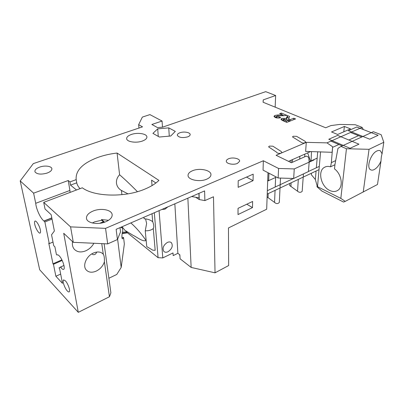 <?xml version="1.0" encoding="UTF-8"?>
<svg xmlns="http://www.w3.org/2000/svg" width="404" height="404" viewBox="0 0 404 404"><rect width="100%" height="100%" fill="white"/><g stroke="black" fill="none" stroke-linecap="round" stroke-linejoin="round"><path stroke-width="0.61" d="M269.342 146.107L272.846 146.187L281.144 151.444L281.77 152.338C281.866 153.722 276.937 153.697 276.74 152.313L268.594 146.874L269.342 146.107M267.12 196.955L274.543 202.399C276.265 203.944 277.856 203.959 279.321 202.449L280.022 188.032M268.049 197.47L268.19 193.612M268.67 180.628L268.943 173.2M275.669 176.71L275.235 186.572M275.068 190.37L274.543 202.399M293.173 136.249L296.576 136.33L305.05 141.249L305.727 142.137C304.273 143.38 302.641 143.359 300.834 142.072L292.501 136.926L293.173 136.249M289.769 183.436L289.653 185.487L297.526 191.218C299.233 192.652 300.783 192.683 302.177 191.314L303.207 177.098M290.9 186.582L291.127 182.795M292.36 162.312L292.526 159.57M299.874 156.313L299.692 159.04M298.324 179.401L297.526 191.218M350.536 132.472L361.802 136.976M369.736 139.188L348.374 130.674L356.767 127.008L378.134 135.305L369.736 139.188M330.926 141.117L342.173 145.894M350.081 148.278L328.76 139.254L337.608 135.385L358.949 144.178L350.081 148.278M267.685 181.073L275.634 177.452M309.166 162.166L314.004 159.959M267.342 190.698L293.476 178.477M308.444 171.478L319.301 166.403M179.896 132.764C183.896 131.214 190.537 132.446 190.158 134.694C190.052 135.557 189.208 136.294 187.633 136.89C182.467 138.138 179.038 137.623 177.341 135.345C177.189 134.325 178.043 133.466 179.896 132.764M228.603 158.762C232.704 156.924 240.198 158.615 239.607 161.287L237.375 163.438C233.573 165.17 226.533 163.852 226.321 161.403C226.195 160.348 226.952 159.469 228.603 158.762M192.481 170.751C199.339 167.741 211.06 170.099 210.954 174.573C210.964 176.386 209.545 177.922 206.697 179.189C199.854 182.32 187.931 179.906 188.042 175.508C188.017 173.604 189.496 172.018 192.481 170.751M131.33 134.471C137.456 132.239 146.798 133.658 146.91 136.895C146.975 138.501 145.47 139.88 142.395 141.036C136.274 143.344 126.765 141.9 126.664 138.703C126.593 137.032 128.149 135.618 131.33 134.471M39.784 167.059C45.107 165.13 52.091 166.226 51.879 168.988C51.737 170.569 50.136 171.937 47.071 173.084C41.152 174.71 37.143 174.341 35.042 171.968C34.466 170.104 36.047 168.468 39.784 167.059M108.57 220.281L101.5 219.564L101.591 220.231L94.617 221.862L92.37 222.988M93.011 211.075C100.672 207.777 111.64 209.691 112.145 214.514C112.398 217.286 110.302 219.685 105.868 221.71C98.233 225.139 87.032 223.22 86.496 218.478C86.214 215.554 88.385 213.085 93.011 211.075M80.037 188.653C78.3 186.825 77.199 184.881 76.735 182.825L76.159 179.336C75.538 170.331 82.921 162.974 98.313 157.267C104.187 155.212 110.438 153.808 117.079 153.045L158.918 180.386C155.51 183.764 150.717 186.714 144.541 189.244C124.816 197.622 94.082 196.809 82.32 187.789L43.708 202.369L70.579 226.881L105.545 228.361L263.347 160.757L278.578 168.463L294.258 168.923L309.166 162.13L308.712 157.247L306.262 156.106L291.405 162.736L276.094 155.293L306.288 142.359L326.962 142.864L362.11 127.366L355.338 124.75L339.734 124.427L330.886 125.593L325.7 127.77L263.09 102.237L263.231 99.889L275.639 95.501L265.721 91.652L162.635 127.149L157.545 127.598L151.859 124.483L162.06 121.038L149.914 114.615L142.375 117.074L138.643 124.659L142.526 126.846L33.315 163.61L20.2 180.921L33.613 193.157L68.22 180.522L69.912 190.456L35.724 203.298L33.613 193.157M40.334 229.876C40.658 231.492 40.612 232.512 40.198 232.951C39.132 234.219 35.582 228.573 34.749 224.326C34.39 222.559 34.461 221.488 34.966 221.119C36.113 220.17 39.547 225.75 40.334 229.876M65.372 280.815C67.917 283.356 70.564 290.845 69.256 291.794C68.837 292.168 68.195 291.89 67.327 290.976C64.701 288.294 62.09 280.639 63.585 279.967L65.372 280.815M69.912 190.456L70.094 192.405M51.823 218.079L44.046 221.155L43.213 220.357C40.006 217.403 36.092 208.499 35.724 203.298M57.499 254.793L57.055 254.944C57.535 254.596 58.232 254.874 59.146 255.782C62.292 258.752 65.539 268.312 63.751 269.291C63.251 269.65 62.534 269.352 61.59 268.392L60.736 266.933L63.963 265.489M122.038 226.75L124.932 230.341L132.972 235.259C137.153 237.178 142.748 242.052 146.011 240.466C141.137 233.33 136.072 227.487 130.82 222.937M127.992 193.839L121.427 190.486L121.912 194.672M117.079 153.045L119.599 174.75C117.216 177.275 116.18 180.113 116.493 183.27C116.897 186.123 118.357 188.41 120.882 190.138L121.427 190.486M101.758 243.622L103.288 254.202C104.166 255.56 104.535 258.106 104.394 261.843L109.439 296.743L110.888 292.834L104.121 243.728M103.288 254.202L103.232 254.136C100.869 251.717 97.611 251.344 93.475 253.015C86.466 255.904 82.295 265.65 86.193 269.902C88.653 272.508 92.016 272.902 96.278 271.079C100.308 269.034 103.01 265.953 104.394 261.843M91.91 253.838L92.188 254.151C93.369 254.939 94.546 254.838 95.708 253.848L96.814 252.051M72.543 241.622C72.053 244.642 72.609 247.147 74.21 249.142C77.098 252.187 80.972 252.732 85.835 250.783C89.314 249.167 92.001 246.662 93.895 243.264M143.95 217.236L144.097 218.756C147.612 218.958 150.48 219.948 152.712 221.72C153.879 224.75 154.076 227.038 153.303 228.578L151.96 229.492C150.056 230.462 147.814 230.901 145.243 230.8L146.627 223.503L145.566 218.877M382.078 153.803L380.452 150.899C379.482 150.303 378.29 150.338 376.887 151C370.837 153.54 366.14 167.433 370.473 169.69C371.493 170.342 372.74 170.296 374.215 169.564C377.028 167.963 379.295 165.095 381.007 160.954C381.134 157.883 381.492 155.5 382.078 153.803L383.8 142.279L381.189 134.729L373.387 131.714L341.021 146.415L337.971 148.364L334.956 164.478L334.497 168.897C341.739 174.129 343.602 187.027 337.739 190.395C335.365 191.865 332.664 191.87 329.634 190.415C321.029 186.537 317.408 171.22 324.311 167.407C326.124 166.307 328.215 166.105 330.588 166.802L334.926 164.741M168.019 251.737C172.043 248.915 173.175 245.905 171.427 242.713C170.392 241.789 169.029 241.698 167.347 242.435C163.317 245.238 162.156 248.243 163.867 251.46C164.928 252.419 166.312 252.51 168.019 251.737M161.883 209.454L164.948 209.196L167.847 206.863M121.139 227.139L122.442 228.043L122.811 231.118C122.089 231.952 121.306 239.244 122.624 238.84L123.573 237.512L121.907 237.284M277.992 114.958L282.881 115.019L279.629 113.67L281.295 113.039L287.042 115.413L276.851 116.059L276.275 116.514L276.735 116.933L279.184 116.882L280.714 117.66C278.826 118.231 276.998 118.175 275.23 117.478L273.957 116.347L274.952 115.438L277.992 114.958L277.952 115.832M157.706 128.846L168.751 127.871L175.306 131.386L170.725 136.007L159.368 137.027L152.909 133.376L157.706 128.846L158.262 136.401M344.375 126.457L350.51 128.881L337.663 134.482L331.533 131.967L344.375 126.457L343.789 131.81M76.735 182.825L70.503 185.133L69.963 181.916L68.22 180.522M69.963 181.916L76.215 179.618M290.128 119.66L293.819 118.215L295.566 118.938L286.779 122.387L282.992 120.776L280.906 119.316L281.977 118.362L286.628 118.372L286.466 117.817L287.608 115.65L289.612 116.478L288.658 118.64L290.128 119.66L290.047 121.104M123.573 237.512L124.351 243.976L121.185 267.443L116.766 274.452L109.014 278.184M120.705 227.326L122.442 228.043M117.604 239.133L121.185 267.443M99.652 223.316L103.404 221.74L103.515 222.538M335.679 160.605L331.351 162.64L332.654 146.793L326.962 142.864M330.588 166.802L331.351 162.64M341.021 146.415L346.455 148.733L340.83 198.409L345.248 201.369L377.488 184.487L381.007 160.954M363.231 192.077L369.044 149.308L383.8 142.279M346.455 148.733L369.044 149.308M103.404 221.74L101.591 220.231M145.243 230.8L146.748 246.586L152.828 250.202L155.181 250.308L153.303 228.578M60.666 274.074L55.873 276.255L62.489 283.361L59.661 268.958L59.04 267.867L60.736 266.933M191.653 196.526L199.056 197.879L198.899 193.38M174.841 203.823L177.876 253.308L173.19 255.606L173.008 252.934L162.792 257.919L159.08 210.671M127.108 232.532L122.195 233.305M177.876 253.308L179.856 254.833L180.088 258.807L191.148 267.428L215.039 272.821L213.489 196.763L204.879 200.596L204.596 190.91L116.14 229.31L117.438 239.547L120.528 231.886L120.008 227.629M306.288 142.359L305.631 151.404L332.164 152.313M358.525 135.663L348.859 140.016M338.9 144.501L332.659 147.314M345.248 201.369L343.617 202.071L321.887 191.057L317.004 186.794L317.524 186.673L340.83 198.409M311.434 173.215L311.332 174.71L315.352 179.533L317.1 185.694L317.004 186.794M311.499 151.561L311.065 160.918M101.5 219.564L104.646 222.18M126.149 231.133L126.225 231.815L158.085 257.696L154.318 212.736M152.04 185.577L151.586 180.128L155.909 182.992M158.085 257.696L162.792 257.919M152.02 213.731L152.712 221.72M43.708 202.369L45.036 209.009L51.167 214.691L54.383 231.002L51.55 234.785L53.702 245.642L54.899 246.839L56.398 254.454L56.964 255.03M52.99 242.057L49.268 243.622L44.879 221.963L52.025 219.125M61.883 259.848L52.964 263.782L48.773 243.122L49.268 243.622M52.964 263.782L53.454 264.297L62.176 260.444M44.046 221.155L44.879 221.963M51.788 217.892L43.965 220.988M317.524 186.673L320.584 151.798M315.352 179.533L316.074 171.028M316.382 167.357L317.711 151.722M122.134 233.633L127.472 232.825M179.639 254.666L179.952 256.459M187.87 198.167L191.148 267.428M195.647 197.253L199.258 199.566L204.879 200.596M199.036 193.319L199.258 199.566M332.128 152.096L332.654 146.793M362.11 127.366L363.353 129.563M275.169 107.161L275.639 95.501M263.231 99.889L263.166 102.268M307.661 152.869L310.464 161.191M162.484 127.164L162.06 121.038M138.643 124.659L138.956 128.048M70.503 185.133L76.502 189.986M119.599 174.75C125.351 179.785 131.29 185.431 137.426 191.693M126.225 231.815L122.387 232.441M20.2 180.921L39.688 269.761L78.285 312.348L63.701 233.27L73.296 242.329L107.691 243.89L105.545 228.361M78.285 312.348L109.439 296.743M60.969 267.67L60.408 267.089M55.873 276.255L53.454 264.297M263.347 160.757L263.06 170.129L278.134 177.997L293.663 178.482L308.439 171.574L309.166 162.13M293.663 178.482L294.258 168.923M278.134 177.997L278.578 168.463M310.666 151.535L288.532 161.337M267.988 172.7L266.68 209.222L228.462 227.952L228.644 265.549L215.039 272.821M117.438 239.547L107.691 243.89M246.531 177.088L253.056 180.669L253.192 174.159L238.188 180.75L238.153 187.335L253.056 180.669M238.042 208.348L238.007 214.559L252.495 207.611L252.626 201.46L238.042 208.348M246.793 204.212L252.495 207.611M70.579 226.881L73.296 242.329M168.751 127.871L169.266 136.138M282.84 115.872L282.881 115.019M281.234 114.337L281.295 113.039M282.861 115.413L283.931 115.857M276.695 117.923L276.735 116.933M279.134 118.008L279.184 116.882M274.685 117.216L274.952 115.438M274.882 117.135L276.26 116.791M293.733 119.66L293.819 118.215M281.694 120.16L281.977 118.362M281.896 120.079L283.315 119.736M286.577 119.362L286.628 118.372M286.603 118.912L286.966 116.756M286.88 118.463L287.517 117.352L287.608 115.65M287.517 117.352L288.86 117.907M288.643 120.629L289.703 121.24M286.517 121.069L288.663 120.23L283.765 119.054L283.325 119.438L286.517 121.069L286.456 122.25M288.587 121.68L288.663 120.23M283.638 121.054L283.699 119.857M289.643 121.215L289.739 119.493M284.982 121.624L285.042 120.448M280.058 187.37L280.512 178.073M290.996 162.539L291.138 160.186M303.252 176.447L303.434 173.912M304.666 156.818L304.863 154.106M267.221 194.072L319.019 169.64M267.701 180.664L268.685 180.219M309.136 161.797L317.165 158.141M132.972 235.259L124.932 230.341M124.604 192.132L120.882 190.138M103.232 254.136L102.217 253.217M324.311 167.407L325.7 166.751M171.427 242.713L170.922 242.329M380.452 150.899L379.578 150.546M57.055 254.944L57.378 254.803M63.857 279.881L63.585 279.967M35.254 221.049L34.966 221.119M276.275 116.514L276.22 117.817M288.658 118.64L288.572 120.19M283.325 119.438L283.255 120.892"/></g></svg>
